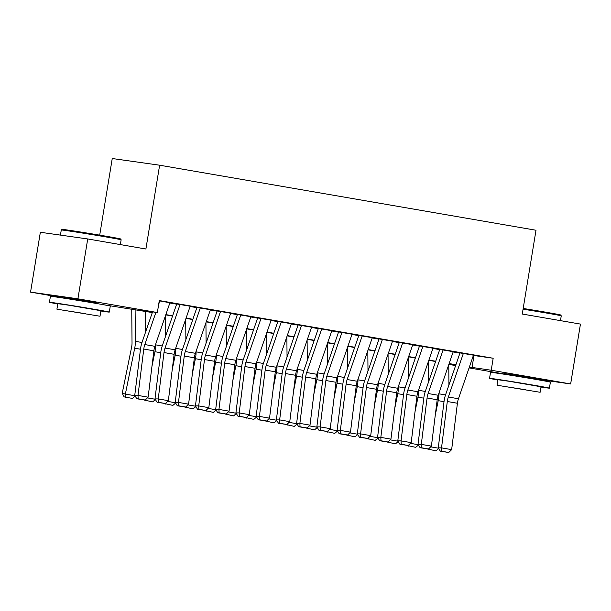 <?xml version="1.0" encoding="UTF-8"?>
<svg xmlns="http://www.w3.org/2000/svg" width="611" height="611" viewBox="0 0 611 611"><rect width="100%" height="100%" fill="white"/><g stroke="black" fill="none" stroke-linecap="round" stroke-linejoin="round"><path stroke-width="0.92" d="M64.239 297.473L96.805 302.812M504.35 373.52L536.916 378.858M99.708 235.143L112.248 158.524L159.624 165.207L536 230.24L522.275 314.039L580.45 324.09L570.651 383.945L536.863 379.179M504.281 373.985L469.088 367.898M455.638 365.577L448.848 364.408M152.307 312.557L103.656 304.759M64.163 297.939L30.55 292.127L77.918 298.81L157.348 312.534L138.139 309.823L152.399 312.29M77.918 298.81L87.724 238.954L40.349 232.272L30.55 292.127M169.934 302.735L159.257 300.849M190.174 306.233L176.167 303.873M210.405 309.731L196.398 307.371M230.645 313.229L216.63 310.862M250.877 316.719L236.869 314.36M271.116 320.217L257.101 317.857M291.348 323.715L277.341 321.355M311.587 327.213L297.572 324.853M331.819 330.711L317.812 328.344M352.058 334.202L338.043 331.842M372.29 337.7L358.283 335.34M392.522 341.198L378.515 338.838M412.761 344.696L398.746 342.336M432.993 348.194L418.986 345.826M453.232 351.684L439.217 349.324M473.38 355.442L493.184 358.252L159.303 300.566L157.348 312.534M169.85 302.995L176.64 304.171M190.082 306.493L196.872 307.661M210.321 309.983L217.111 311.159M230.553 313.481L237.343 314.657M250.793 316.979L257.582 318.155M271.024 320.477L277.814 321.646M291.264 323.975L298.046 325.144M311.495 327.465L318.285 328.642M331.727 330.963L338.517 332.14M351.967 334.461L358.756 335.638M372.198 337.959L378.988 339.128M392.438 341.457L399.227 342.626M412.669 344.948L419.459 346.124M432.909 348.446L439.699 349.622M453.141 351.944L459.93 353.12M473.464 355.182L459.457 352.822M87.724 238.954L145.899 249.005L159.624 165.207M493.184 358.252L491.221 370.228L570.651 383.945M469.378 367.058L491.221 370.228M165.848 314.612L172.638 315.788M186.08 318.11L192.87 319.286M206.319 321.607L213.109 322.776M226.551 325.105L233.341 326.274M246.791 328.596L253.58 329.772M267.022 332.094L273.812 333.27M287.254 335.592L294.044 336.768M307.493 339.09L314.283 340.258M327.725 342.58L334.515 343.756M347.965 346.078L354.754 347.254M368.196 349.576L374.986 350.752M388.436 353.074L395.225 354.243M408.667 356.572L415.457 357.74M428.907 360.062L435.696 361.238M449.138 363.56L455.928 364.736M455.837 365.004L449.047 363.828M435.597 361.506L428.815 360.337M415.365 358.008L408.576 356.839M395.134 354.517L388.344 353.341M374.894 351.02L368.105 349.843M354.663 347.522L347.873 346.345M334.423 344.024L327.633 342.855M314.191 340.526L307.402 339.357M293.952 337.035L287.162 335.859M273.72 333.537L266.931 332.361M253.481 330.039L246.691 328.863M233.249 326.541L226.46 325.373M213.018 323.043L206.228 321.875M192.778 319.553L185.988 318.377M172.546 316.055L165.757 314.879M448.902 364.255L455.76 365.218M473.983 355.541L472.02 367.517M473.479 355.144L458.456 398.754A12.128 6.461 -80.2 0 0 457.418 403.252L451.651 449.627L441.532 447.878L441.684 451.254L440.378 451.246L448.764 452.476L441.684 451.254M463.359 353.395L448.337 397.013A12.128 6.461 -80.2 0 0 447.298 401.503L441.532 447.878L438.27 447.855L444.037 401.488A18.2 9.692 99.8 0 1 445.587 394.744L459.999 352.914M438.27 447.855L440.378 451.246M448.764 452.476L451.651 449.627M435.269 361.452L435.276 362.438M435.253 415.274L438.224 400.663A18.2 9.692 -80.2 0 0 438.904 393.797L438.897 393.285M448.932 385.045L448.764 364.66M438.698 448.543L435.926 450.842L427.448 448.978M430.686 446.847L438.477 448.191M428.846 449.62L428.861 448.657M523.184 308.463A29.603 0.412 9.3 0 1 547.059 312.42A29.603 0.412 9.3 0 1 560.654 314.993L561.249 315.834A30.329 0.42 -170.7 0 0 561.249 315.834A30.329 0.42 -170.7 0 0 547.326 313.191A30.329 0.42 -170.7 0 0 523.069 309.174M540.987 387.061A30.329 0.42 -170.7 0 0 549.411 388.145A30.329 0.42 -170.7 0 0 535.48 385.503A30.329 0.42 -170.7 0 0 505.076 380.508A30.329 0.42 -170.7 0 0 489.548 378.339A30.329 0.42 -170.7 0 0 497.881 380.004M549.411 388.145L550.389 382.158A30.329 0.42 -170.7 0 0 536.466 379.515A30.329 0.42 -170.7 0 0 506.053 374.52A30.329 0.42 -170.7 0 0 490.526 372.359L489.548 378.339M497.026 385.22L497.927 379.714L509.108 381.272L541.033 386.771L540.132 392.277L497.026 385.22L540.132 392.277M526.002 389.795L504.694 386.48L526.002 389.795M61.276 229.98L62.116 229.385A29.603 0.412 9.3 0 1 77.444 231.531A29.603 0.412 9.3 0 1 106.94 236.373A29.603 0.412 9.3 0 1 120.535 238.947L121.138 239.787A30.329 0.42 -170.7 0 0 121.138 239.787A30.329 0.42 -170.7 0 0 107.208 237.152A30.329 0.42 -170.7 0 0 76.978 232.188A30.329 0.42 -170.7 0 0 61.276 229.98A30.329 0.42 -170.7 0 0 61.276 229.988L60.436 235.105M100.868 311.014A30.329 0.42 -170.7 0 0 109.3 312.099A30.329 0.42 -170.7 0 0 95.369 309.456A30.329 0.42 -170.7 0 0 64.957 304.461A30.329 0.42 -170.7 0 0 49.43 302.3A30.329 0.42 -170.7 0 0 57.77 303.957M109.3 312.099L110.278 306.111A30.329 0.42 -170.7 0 0 96.347 303.468A30.329 0.42 -170.7 0 0 65.935 298.481A30.329 0.42 -170.7 0 0 50.415 296.312L49.43 302.3M56.915 309.174L57.816 303.667L68.99 305.233L100.914 310.724L100.013 316.231L56.915 309.174L100.013 316.231M85.891 313.756L64.575 310.434L85.891 313.756M453.247 351.646L438.217 395.264A12.128 6.461 -80.2 0 0 437.186 399.754L431.412 446.129L421.3 444.38L421.445 447.756L420.139 447.748L428.532 448.978L421.445 447.756M443.128 349.897L428.097 393.515A12.128 6.461 -80.2 0 0 427.066 398.005L421.3 444.38L418.031 444.357L423.805 397.99A18.2 9.692 99.8 0 1 425.355 391.246L439.767 349.416M418.031 444.357L420.139 447.748M428.532 448.978L431.412 446.129M433.008 348.148L417.985 391.766A12.128 6.461 -80.2 0 0 416.946 396.256L411.18 442.631L401.06 440.882L401.213 444.258L399.907 444.25L408.293 445.488L401.213 444.258M422.888 346.399L407.865 390.017A12.128 6.461 -80.2 0 0 406.834 394.515L401.06 440.882L397.799 440.867L403.565 394.492A18.2 9.692 99.8 0 1 405.124 387.748L419.528 345.925M397.799 440.867L399.907 444.25M408.293 445.488L411.18 442.631M412.776 344.657L397.746 388.268A12.128 6.461 -80.2 0 0 396.715 392.766L390.941 439.133L380.829 437.384L380.974 440.768L379.675 440.76L388.061 441.99L380.974 440.768M402.657 342.908L387.634 386.519A12.128 6.461 -80.2 0 0 386.595 391.017L380.829 437.384L377.567 437.369L383.334 390.994A18.2 9.692 99.8 0 1 384.884 384.25L399.296 342.427M377.567 437.369L379.675 440.76M388.061 441.99L390.941 439.133M392.537 341.159L377.514 384.77A12.128 6.461 -80.2 0 0 376.475 389.268L370.709 435.635L360.589 433.886L360.742 437.27L359.436 437.262L367.822 438.492L360.742 437.27M382.417 339.411L367.394 383.021A12.128 6.461 -80.2 0 0 366.363 387.519L360.589 433.886L357.328 433.871L363.094 387.504A18.2 9.692 99.8 0 1 364.652 380.76L379.057 338.929M357.328 433.871L359.436 437.262M367.822 438.492L370.709 435.635M415.037 357.954L415.045 358.94M415.014 411.776L417.993 397.173A18.2 9.692 -80.2 0 0 418.665 390.299L418.665 389.787M428.701 381.547L428.525 361.162M418.459 445.045L415.694 447.344L407.209 445.48M410.455 443.349L418.245 444.693M408.606 446.122L408.622 445.159M394.798 354.456L394.813 355.442M394.782 408.285L397.753 393.675A18.2 9.692 -80.2 0 0 398.433 386.809L398.425 386.297M408.461 378.049L408.293 357.664M398.227 441.547L395.454 443.853L386.977 441.982M390.223 439.851L398.005 441.195M388.375 442.624L388.39 441.661M374.566 350.958L374.574 351.951M374.551 404.788L377.522 390.177A18.2 9.692 -80.2 0 0 378.194 383.311L378.194 382.799M388.229 374.551L388.054 354.174M377.988 438.056L375.223 440.355L366.745 438.484M369.983 436.353L377.774 437.697M368.135 439.133L368.15 438.171M354.334 347.468L354.342 348.453M354.311 401.29L357.282 386.679A18.2 9.692 -80.2 0 0 357.962 379.813L357.954 379.301M367.99 371.06L367.822 350.676M357.756 434.558L354.983 436.857L346.506 434.986M349.752 432.863L357.534 434.207M347.903 435.635L347.919 434.673M372.305 337.662L357.275 381.272A12.128 6.461 -80.2 0 0 356.244 385.77L350.477 432.145L340.358 430.396L340.51 433.772L339.204 433.764L347.59 434.994L340.51 433.772M362.186 335.913L347.163 379.53A12.128 6.461 -80.2 0 0 346.124 384.021L340.358 430.396L337.096 430.373L342.863 384.006A18.2 9.692 99.8 0 1 344.413 377.262L358.825 335.431M337.096 430.373L339.204 433.764M347.59 434.994L350.477 432.145M334.095 343.97L334.102 344.955M334.08 397.792L337.051 383.181A18.2 9.692 -80.2 0 0 337.73 376.315L337.723 375.803M347.758 367.562L347.583 347.178M337.516 431.06L334.752 433.359L326.274 431.496M329.512 429.365L337.303 430.709M327.664 432.137L327.679 431.175M352.066 334.164L337.043 377.781A12.128 6.461 -80.2 0 0 336.004 382.272L330.238 428.647L320.118 426.898L320.271 430.274L318.965 430.266L327.351 431.496L320.271 430.274M341.954 332.415L326.923 376.032A12.128 6.461 -80.2 0 0 325.892 380.523L320.118 426.898L316.857 426.875L322.623 380.508A18.2 9.692 99.8 0 1 324.181 373.764L338.586 331.933M316.857 426.875L318.965 430.266M327.351 431.496L330.238 428.647M313.863 340.472L313.871 341.457M313.84 394.294L316.819 379.691A18.2 9.692 -80.2 0 0 317.491 372.825L317.491 372.305M327.519 364.064L327.351 343.68M317.285 427.563L314.512 429.861L306.035 427.998M309.281 425.867L317.063 427.211M307.432 428.639L307.448 427.677M331.834 330.666L316.811 374.283A12.128 6.461 -80.2 0 0 315.772 378.774L310.006 425.149L299.886 423.4L300.039 426.776L298.733 426.768L307.119 428.005L300.039 426.776M321.714 328.917L306.691 372.534A12.128 6.461 -80.2 0 0 305.653 377.033L299.886 423.4L296.625 423.385L302.392 377.01A18.2 9.692 99.8 0 1 303.942 370.266L318.354 328.443M296.625 423.385L298.733 426.768M307.119 428.005L310.006 425.149M293.624 336.974L293.631 337.967M293.608 390.803L296.579 376.193A18.2 9.692 -80.2 0 0 297.259 369.327L297.252 368.815M307.287 360.566L307.112 340.19M297.045 424.065L294.281 426.371L285.803 424.5M289.041 422.369L296.831 423.713M287.201 425.141L287.208 424.179M311.595 327.175L296.572 370.785A12.128 6.461 -80.2 0 0 295.541 375.284L289.767 421.651L279.655 419.902L279.8 423.286L278.494 423.278L286.887 424.508L279.8 423.286M301.483 325.426L286.452 369.036A12.128 6.461 -80.2 0 0 285.421 373.535L279.655 419.902L276.386 419.887L282.16 373.512A18.2 9.692 99.8 0 1 283.71 366.768L298.122 324.945M276.386 419.887L278.494 423.278M286.887 424.508L289.767 421.651M273.392 333.476L273.4 334.469M273.369 387.305L276.348 372.695A18.2 9.692 -80.2 0 0 277.02 365.829L277.02 365.317M287.048 357.068L286.88 336.692M276.814 420.574L274.041 422.873L265.564 421.002M268.809 418.871L276.592 420.223M266.961 421.651L266.976 420.689M291.363 323.677L276.34 367.287A12.128 6.461 -80.2 0 0 275.301 371.786L269.535 418.153L259.415 416.412L259.568 419.788L258.262 419.78L266.648 421.01L259.568 419.788M281.243 321.928L266.22 365.538A12.128 6.461 -80.2 0 0 265.182 370.037L259.415 416.412L256.154 416.389L261.92 370.022A18.2 9.692 99.8 0 1 263.471 363.278L277.883 321.447M256.154 416.389L258.262 419.78M266.648 421.01L269.535 418.153M253.153 329.986L253.16 330.971M253.137 383.807L256.108 369.197A18.2 9.692 -80.2 0 0 256.788 362.331L256.78 361.819M266.816 353.578L266.64 333.194M256.582 417.076L253.809 419.375L245.332 417.504M248.57 415.381L256.36 416.725M246.729 418.153L246.745 417.191M271.124 320.179L256.101 363.797A12.128 6.461 -80.2 0 0 255.07 368.288L249.296 414.663L239.184 412.914L239.329 416.29L238.023 416.282L246.416 417.512L239.329 416.29M261.012 318.43L245.981 362.048A12.128 6.461 -80.2 0 0 244.95 366.539L239.184 412.914L235.915 412.891L241.689 366.524A18.2 9.692 99.8 0 1 243.239 359.78L257.651 317.949M235.915 412.891L238.023 416.282M246.416 417.512L249.296 414.663M232.921 326.488L232.928 327.473M232.898 380.309L235.877 365.699A18.2 9.692 -80.2 0 0 236.549 358.833L236.549 358.321M246.577 350.08L246.409 329.696M236.342 413.578L233.57 415.877L225.092 414.014M228.338 411.883L236.121 413.227M226.49 414.655L226.505 413.693M250.892 316.681L235.869 360.299A12.128 6.461 -80.2 0 0 234.83 364.79L229.064 411.165L218.944 409.416L219.097 412.792L217.791 412.784L226.177 414.021L219.097 412.792M240.772 314.932L225.749 358.55A12.128 6.461 -80.2 0 0 224.711 363.041L218.944 409.416L215.683 409.401L221.449 363.026A18.2 9.692 99.8 0 1 223 356.282L237.412 314.459M215.683 409.401L217.791 412.784M226.177 414.021L229.064 411.165M212.681 322.99L212.697 323.975M212.666 376.819L215.637 362.208A18.2 9.692 -80.2 0 0 216.317 355.342L216.309 354.823M226.345 346.582L226.177 326.198M216.111 410.08L213.338 412.379L204.861 410.516M208.099 408.385L215.889 409.729M206.258 411.157L206.274 410.195M230.66 313.183L215.63 356.801A12.128 6.461 -80.2 0 0 214.598 361.3L208.825 407.667L198.712 405.918L198.858 409.294L197.552 409.294L205.945 410.523L198.858 409.294M220.54 311.442L205.517 355.052A12.128 6.461 -80.2 0 0 204.479 359.551L198.712 405.918L195.444 405.903L201.218 359.528A18.2 9.692 99.8 0 1 202.768 352.784L217.18 310.961M195.444 405.903L197.552 409.294M205.945 410.523L208.825 407.667M192.45 319.492L192.457 320.485M192.434 373.321L195.405 358.71A18.2 9.692 -80.2 0 0 196.078 351.844L196.078 351.333M206.113 343.084L205.938 322.707M195.871 406.582L193.107 408.889L184.629 407.018M187.867 404.887L195.657 406.231M186.019 407.659L186.034 406.697M172.218 315.994L172.226 316.987M172.195 369.823L175.166 355.212A18.2 9.692 -80.2 0 0 175.846 348.346L175.838 347.835M185.874 339.594L185.706 319.209M175.64 403.092L172.867 405.391L164.39 403.52M167.635 401.389L175.418 402.741M165.787 404.169L165.802 403.207M151.979 312.504L151.986 313.489M151.963 366.325L154.934 351.715A18.2 9.692 -80.2 0 0 155.614 344.848L155.606 344.337M165.642 336.096L165.466 315.711M155.4 399.594L152.635 401.893L144.158 400.029M147.396 397.898L155.186 399.243M145.548 400.671L145.563 399.709M210.421 309.693L195.398 353.303A12.128 6.461 -80.2 0 0 194.359 357.802L188.593 404.169L178.473 402.42L178.626 405.803L177.32 405.796L185.706 407.025L178.626 405.803M200.301 307.944L185.278 351.554A12.128 6.461 -80.2 0 0 184.247 356.053L178.473 402.42L175.212 402.405L180.978 356.03A18.2 9.692 99.8 0 1 182.536 349.293L196.941 307.463M175.212 402.405L177.32 405.796M185.706 407.025L188.593 404.169M190.189 306.195L175.158 349.805A12.128 6.461 -80.2 0 0 174.127 354.304L168.361 400.679L158.241 398.93L158.386 402.305L157.088 402.298L165.474 403.527L158.386 402.305M180.069 304.446L165.046 348.056A12.128 6.461 -80.2 0 0 164.008 352.555L158.241 398.93L154.98 398.907L160.746 352.539A18.2 9.692 99.8 0 1 162.297 345.795L176.709 303.965M154.98 398.907L157.088 402.298M165.474 403.527L168.361 400.679M169.95 302.697L154.927 346.315A12.128 6.461 -80.2 0 0 153.888 350.806L148.122 397.181L138.002 395.432L138.155 398.807L136.849 398.8L145.235 400.029L138.155 398.807M155.912 312.336L144.807 344.566A12.128 6.461 -80.2 0 0 143.776 349.057L138.002 395.432L134.741 395.409L140.507 349.041A18.2 9.692 99.8 0 1 142.065 342.297L152.551 311.862M159.838 300.948L158.707 304.225M134.741 395.409L136.849 398.8M145.235 400.029L148.122 397.181M131.747 309.006L132.029 342.763A12.128 6.461 99.8 0 1 131.579 347.338L122.238 393.209L125.362 394.087L134.703 348.217A18.2 9.692 -80.2 0 0 135.375 341.35L135.107 309.586M145.403 332.598L145.227 311.335M135.168 396.096L132.396 398.395L125.316 397.173L124.064 396.822L122.238 393.209M125.316 397.173L125.362 394.087L134.947 395.745M458.456 398.754L448.337 397.013M457.418 403.252L447.298 401.503M438.224 400.663L444.014 401.664M438.904 393.797L445.526 394.943M438.217 395.264L428.097 393.515M437.186 399.754L427.066 398.005M417.985 391.766L407.865 390.017M416.946 396.256L406.834 394.515M397.746 388.268L387.634 386.519M396.715 392.766L386.595 391.017M377.514 384.77L367.394 383.021M376.475 389.268L366.363 387.519M417.993 397.173L423.782 398.166M418.665 390.299L425.287 391.445M397.753 393.675L403.543 394.675M398.433 386.809L405.055 387.947M377.522 390.177L383.311 391.177M378.194 383.311L384.815 384.456M357.282 386.679L363.071 387.68M357.962 379.813L364.584 380.959M357.275 381.272L347.163 379.53M356.244 385.77L346.124 384.021M337.051 383.181L342.84 384.182M337.73 376.315L344.344 377.461M337.043 377.781L326.923 376.032M336.004 382.272L325.892 380.523M316.819 379.691L322.608 380.691M317.491 372.825L324.113 373.963M316.811 374.283L306.691 372.534M315.772 378.774L305.653 377.033M296.579 376.193L302.369 377.193M297.259 369.327L303.873 370.465M296.572 370.785L286.452 369.036M295.541 375.284L285.421 373.535M276.348 372.695L282.137 373.695M277.02 365.829L283.641 366.974M276.34 367.287L266.22 365.538M275.301 371.786L265.182 370.037M256.108 369.197L261.898 370.197M256.788 362.331L263.402 363.476M256.101 363.797L245.981 362.048M255.07 368.288L244.95 366.539M235.877 365.699L241.666 366.699M236.549 358.833L243.17 359.978M235.869 360.299L225.749 358.55M234.83 364.79L224.711 363.041M215.637 362.208L221.426 363.209M216.317 355.342L222.939 356.48M215.63 356.801L205.517 355.052M214.598 361.3L204.479 359.551M195.405 358.71L201.195 359.711M196.078 351.844L202.699 352.99M175.166 355.212L180.955 356.213M175.846 348.346L182.468 349.492M154.934 351.715L160.724 352.715M155.614 344.848L162.228 345.994M195.398 353.303L185.278 351.554M194.359 357.802L184.247 356.053M175.158 349.805L165.046 348.056M174.127 354.304L164.008 352.555M154.927 346.315L144.807 344.566M153.888 350.806L143.776 349.057M134.703 348.217L140.484 349.217M135.375 341.35L141.996 342.496M560.47 320.638L561.249 315.841M536.802 379.576L536.962 378.599M504.235 374.245L504.396 373.268M120.352 244.591L121.138 239.795M96.683 303.53L96.844 302.552M64.117 298.199L64.277 297.221"/></g></svg>
